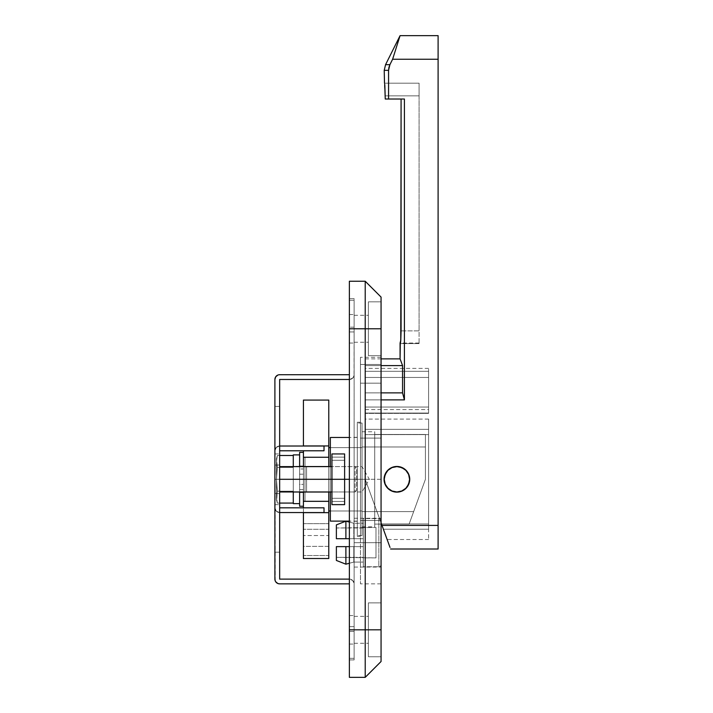 <?xml version="1.0" encoding="UTF-8"?>
<svg xmlns="http://www.w3.org/2000/svg" width="713" height="713" viewBox="0 0 713 713"><rect width="100%" height="100%" fill="white"/><g stroke="black" fill="none" stroke-linecap="round" stroke-linejoin="round"><path stroke-width="0.53" stroke-dasharray="3.56 2.67" d="M368.38 328.773L368.38 301.84L368.38 328.773L381.063 328.773L368.38 328.773L368.38 301.84L368.38 328.773L381.063 328.773L381.063 301.84L381.063 328.773L354.12 328.773L354.12 315.306L354.12 328.773L368.38 328.773L368.38 315.306L368.38 328.773L354.12 328.773L354.12 315.306L354.12 328.773L368.38 328.773L368.38 315.306L368.38 328.773L354.12 328.773L368.38 328.773L368.38 342.24L368.38 328.773L354.12 328.773L354.12 342.24L354.12 328.773L368.38 328.773L368.38 342.24L368.38 328.773L381.063 328.773L381.063 297.08L381.063 355.707L381.063 301.84L381.063 355.707L381.063 301.84L381.063 328.773L368.38 328.773L368.38 355.707L368.38 301.84L368.38 342.24L368.38 315.306L368.38 328.773L381.063 328.773L381.063 355.707L381.063 328.773L368.38 328.773L368.38 355.707L368.38 328.773M368.38 629.82L368.38 602.877L368.38 629.82L381.063 629.82L368.38 629.82L368.38 602.877L368.38 629.82L381.063 629.82L381.063 602.877L381.063 629.82L354.12 629.82L354.12 616.353L354.12 629.82L368.38 629.82L368.38 616.353L368.38 629.82L354.12 629.82L354.12 616.353L354.12 629.82L368.38 629.82L368.38 616.353L368.38 629.82L354.12 629.82L368.38 629.82L368.38 643.286L368.38 629.82L354.12 629.82L354.12 643.286L354.12 629.82L368.38 629.82L368.38 643.286L368.38 629.82L381.063 629.82L381.063 328.773L381.063 652.217L381.063 602.877L381.063 635.069L381.063 602.877L381.063 629.82L368.38 629.82L368.38 602.877L368.38 643.286L368.38 616.353L368.38 629.82L381.063 629.82L381.063 656.753L381.063 629.82L368.38 629.82L368.38 656.753L368.38 602.877L368.38 629.82M357.293 479.296L357.293 422.256L357.293 479.296L360.457 479.296L354.12 479.296L354.12 437.31L354.12 479.296L357.293 479.296L357.293 437.31L357.293 479.296L354.12 479.296L357.293 479.296L357.293 521.283L357.293 479.296L360.457 479.296L360.457 422.256L360.457 520.49L381.063 520.49L381.063 479.296L360.457 479.296L381.063 479.296L381.063 383.175L381.063 583.715L381.063 438.103L360.457 438.103L360.457 583.867L360.457 383.175L381.063 383.175L381.063 357.293L381.063 583.867L381.063 520.49L360.457 520.49L381.063 520.49L360.457 520.49L360.457 383.175L360.457 438.103L381.063 438.103L360.457 438.103L381.063 438.103L381.063 383.175L360.457 383.175L381.063 383.175L381.063 364.459L360.457 364.459L360.457 383.175L360.457 364.459L381.063 364.459L381.063 357.293L381.063 364.459L360.457 364.459L360.457 357.293L360.457 364.459L381.063 364.459L381.063 383.175L360.457 383.175L360.457 357.293L360.457 536.336L360.457 422.256L360.457 479.296L357.293 479.296L357.293 536.336L357.293 422.256L357.293 521.283L357.293 437.31L357.293 479.296L349.37 479.296L357.293 479.296L357.293 521.123L357.293 479.296L362.044 479.296L330.36 479.296L357.293 479.296L357.293 535.543L357.293 479.296L362.044 479.296L362.044 447.604L362.044 479.296L357.293 479.296L357.293 423.05L357.293 479.296L357.293 437.461L357.293 479.296L330.36 479.296L330.36 491.97L330.36 447.604L330.36 479.296L362.044 479.296L362.044 535.543L362.044 423.05L362.044 479.296L357.293 479.296L357.293 423.05L357.293 535.543L357.293 479.296M354.12 542.673L354.12 518.271L354.12 542.673L381.063 542.673L354.12 542.673L381.063 542.673L381.063 518.271L381.063 542.673L354.12 542.673L354.12 567.076L354.12 542.673M354.12 479.296L354.12 521.283L354.12 479.296M354.12 629.82L354.12 643.286L354.12 616.353L354.12 643.286L354.12 616.353L354.12 629.82L349.37 629.82L365.216 629.82L365.216 328.773L349.37 328.773L349.37 629.82L349.37 281.243L365.216 281.243L365.216 328.773L349.37 328.773L349.37 281.243L365.216 281.243L381.063 297.08L365.216 281.243L365.216 328.773L381.063 328.773L365.216 328.773L365.216 677.35L349.37 677.35L349.37 629.82L381.063 629.82L381.063 661.504L381.063 629.82L365.216 629.82L365.216 677.35L349.37 677.35L349.37 615.56L349.37 629.82L354.12 629.82L354.12 615.56L354.12 629.82L349.37 629.82L349.37 615.56L349.37 629.82L354.12 629.82L354.12 615.56L354.12 644.08L354.12 615.56L354.12 644.08L354.12 629.82L349.37 629.82L349.37 615.56L349.37 644.08L349.37 615.56L349.37 644.08L349.37 629.82L354.12 629.82L354.12 644.08L354.12 629.82L349.37 629.82L349.37 644.08L349.37 629.82L354.12 629.82L354.12 644.08L354.12 629.82M354.12 328.773L354.12 342.24L354.12 315.306L354.12 342.24L354.12 315.306L354.12 328.773L349.37 328.773L349.37 314.513L349.37 328.773L354.12 328.773L354.12 314.513L354.12 328.773L349.37 328.773L349.37 314.513L349.37 328.773L354.12 328.773L354.12 314.513L354.12 343.033L354.12 314.513L354.12 343.033L354.12 328.773L349.37 328.773L349.37 314.513L349.37 343.033L349.37 314.513L349.37 343.033L349.37 328.773L354.12 328.773L354.12 343.033L354.12 328.773L349.37 328.773L349.37 343.033L349.37 328.773L354.12 328.773L354.12 343.033L354.12 328.773M381.063 542.673L381.063 520.811A2.219 2.219 0 0 0 378.844 518.592L378.844 566.755A2.219 2.219 0 0 0 381.063 564.536L381.063 542.673M349.37 298.667L349.37 659.917L349.37 298.667L354.12 298.667L354.12 299.219L354.12 298.667L349.37 298.667L349.37 631.397L354.12 631.397L354.12 299.219L354.12 659.917L354.12 327.187L349.37 327.187L354.12 327.187L354.12 631.397L349.37 631.397L349.37 327.187L354.12 327.187L354.12 298.667L349.37 298.667L354.12 298.667L354.12 327.187L349.37 327.187L349.37 298.667M360.457 479.296L360.457 536.336L360.457 479.296M365.216 677.35L381.063 661.504L365.216 677.35M354.12 659.917L349.37 659.917L354.12 659.917L349.37 659.917L349.37 631.397L354.12 631.397L354.12 659.917L354.12 631.397L349.37 631.397L349.37 659.917L354.12 659.917M344.62 453.94L344.62 504.644L344.62 498.307L331.937 498.307L344.62 498.307L344.62 501.48L344.62 498.307L331.937 498.307L331.937 501.48L344.62 501.48L344.62 504.644L331.937 504.644L331.937 501.48L344.62 501.48L331.937 501.48L331.937 498.307L331.937 501.48L331.937 498.307L344.62 498.307L344.62 504.644L331.937 504.644L331.937 474.448L331.937 504.644L331.937 479.296L306.59 479.296L306.59 466.623L306.59 491.97L306.59 479.296L331.937 479.296L331.937 466.623L331.937 479.296L306.59 479.296L306.59 476.819L306.59 491.97L306.59 479.296L331.937 479.296L331.937 491.97L331.937 479.296L344.62 479.296L330.36 479.296L362.044 479.296L362.044 423.05L362.044 535.543L362.044 447.604L362.044 510.98L362.044 479.296L330.36 479.296L330.36 510.98L330.36 437.461L330.36 521.123L330.36 447.604L330.36 510.98L330.36 479.296L344.62 479.296L344.62 453.949L344.62 457.113L331.937 457.113L331.937 453.949L331.937 460.277L331.937 457.113L331.937 460.277L344.62 460.277L344.62 457.113L331.937 457.113L331.937 453.94L331.937 457.113L344.62 457.113L344.62 453.94L344.62 504.644L344.62 498.307L331.937 498.307L331.937 501.48L344.62 501.48L331.937 501.48L331.937 498.512L331.937 502.879L331.937 501.48L344.62 501.48L331.937 501.48L331.937 498.307L344.62 498.307L331.937 498.307L344.62 498.307L344.62 504.644L344.62 479.296L274.897 479.296L274.897 493.556L279.656 493.556L279.656 479.296L274.897 479.296L274.897 493.556L279.656 493.556L279.656 479.296L274.897 479.296L274.897 453.94L274.897 479.296L279.656 479.296L274.897 479.296L274.897 465.036L274.897 484.751L274.897 453.94L274.897 504.644L274.897 479.296L279.656 479.296L279.656 453.94L279.656 504.644L279.656 453.94L279.656 479.296L274.897 479.296L274.897 504.644L274.897 479.296L279.656 479.296L279.656 504.644L279.656 465.036L279.656 493.556L274.897 493.556L274.897 465.036L279.656 465.036L274.897 465.036L274.897 479.296L279.656 479.296L279.656 465.036L274.897 465.036L279.656 465.036L279.656 493.556L274.897 493.556L279.656 493.556L274.897 493.556L274.897 465.036L279.656 465.036L274.897 465.036L274.897 479.296L279.656 479.296L274.897 479.296L274.897 466.623L274.897 479.296L331.937 479.296L331.937 466.623L331.937 479.296L306.59 479.296L331.937 479.296L331.937 466.623L331.937 491.97L331.937 479.296L306.59 479.296L306.59 466.623L306.59 479.296L331.937 479.296L331.937 453.949L331.937 457.113L344.62 457.113L344.62 460.277L331.937 460.277L331.937 457.113L344.62 457.113L344.62 453.949L344.62 458.486L344.62 453.94L344.62 504.644L344.62 501.48L331.937 501.48L331.937 504.644L331.937 466.623L331.937 491.97L331.937 466.623L331.937 491.97L331.937 479.296L331.937 491.97L331.937 479.296L274.897 479.296L274.897 491.97L274.897 466.623L274.897 479.296L331.937 479.296L331.937 491.97L331.937 453.94L331.937 460.277L344.62 460.277L331.937 460.277L331.937 453.949L331.937 504.644L331.937 453.94L344.62 453.94L344.62 460.277L344.62 458.486L344.62 460.277L331.937 460.277L331.937 457.113L344.62 457.113L331.937 457.113L331.937 460.277L344.62 460.277L331.937 460.277L344.62 460.277L344.62 457.113L331.937 457.113L331.937 453.94L344.62 453.94L344.62 460.277L344.62 453.949L331.937 453.94M362.044 479.296L362.044 510.98L362.044 479.296L305.004 479.296L305.004 466.623L305.004 479.296L362.044 479.296L362.044 466.623L362.044 479.296L369.361 479.296L362.044 479.296C362.044 462.942 362.044 462.942 362.044 479.296C362.044 462.942 362.044 462.942 362.044 479.296L328.773 479.296L362.044 479.296L362.044 510.98L362.044 447.604L362.044 479.296L328.773 479.296L328.773 510.98L328.773 479.296L362.044 479.296L362.044 447.604L362.044 510.98L362.044 479.296L369.361 479.296L362.044 479.296C362.044 495.651 362.044 495.651 362.044 479.296C362.044 495.651 362.044 495.651 362.044 479.296L305.004 479.296L362.044 479.296L362.044 491.97L362.044 479.296M330.36 466.623L330.36 479.296L330.36 466.623M409.734 479.296A12.834 12.834 0 0 0 396.9 466.462A12.834 12.834 0 0 0 384.066 479.296A12.834 12.834 0 0 1 396.9 466.462A12.834 12.834 0 0 1 409.734 479.296A12.834 12.834 0 0 0 396.9 466.462A12.834 12.834 0 0 0 384.066 479.296A12.834 12.834 0 0 0 396.9 492.13A12.834 12.834 0 0 0 409.734 479.296L408.763 474.386L405.982 470.224L401.811 467.434L396.9 466.462L391.99 467.434L387.827 470.224L385.047 474.386L384.066 479.296L385.047 484.207L387.827 488.369L391.99 491.15L396.9 492.13L401.811 491.15L405.982 488.369L408.763 484.207L409.734 479.296A12.834 12.834 0 0 1 396.9 492.13A12.834 12.834 0 0 1 384.066 479.296A12.834 12.834 0 0 0 396.9 492.13A12.834 12.834 0 0 0 409.734 479.296L409.494 481.801L407.578 486.426L404.03 489.965L407.578 486.426L409.494 481.801L409.494 476.792L409.734 479.296A12.834 12.834 0 0 0 396.9 466.462A12.834 12.834 0 0 0 384.066 479.296L385.047 474.386L386.232 472.166L389.77 468.619L394.396 466.703L399.405 466.703L404.03 468.619L407.578 472.166L409.494 476.792L407.578 472.166L404.03 468.619L399.405 466.703L394.396 466.703L389.77 468.619L386.232 472.166L384.316 476.792L384.316 481.801L384.066 479.296A12.834 12.834 0 0 1 396.9 466.462A12.834 12.834 0 0 1 409.734 479.296A12.834 12.834 0 0 0 396.9 466.462A12.834 12.834 0 0 0 384.066 479.296A12.834 12.834 0 0 1 396.9 466.462A12.834 12.834 0 0 1 409.734 479.296L408.763 474.386L405.982 470.224L401.811 467.434L396.9 466.462L391.99 467.434L387.827 470.224L385.047 474.386L384.066 479.296L385.047 484.207L384.316 481.801L386.232 486.426L385.047 484.207L387.827 488.369L386.232 486.426L389.77 489.965L391.99 491.15L389.77 489.965L391.99 491.15L396.9 492.13L394.396 491.881L399.405 491.881L396.9 492.13L401.811 491.15L399.405 491.881L401.811 491.15L405.982 488.369L408.763 484.207L409.734 479.296L409.494 481.801L407.578 486.426L404.03 489.965L401.811 491.15L404.03 489.965L401.811 491.15L396.9 492.13L391.99 491.15L389.77 489.965L386.232 486.426L384.316 481.801L384.316 476.792L386.232 472.166L387.827 470.224L391.99 467.434L394.396 466.703L399.405 466.703L404.03 468.619L407.578 472.166L409.494 476.792L409.494 481.801L407.578 486.426L404.03 489.965L407.578 486.426L409.494 481.801L409.494 476.792L409.734 479.296A12.834 12.834 0 0 1 396.9 492.13A12.834 12.834 0 0 1 384.066 479.296L385.047 474.386L386.232 472.166L389.77 468.619L394.396 466.703L399.405 466.703L404.03 468.619L407.578 472.166L409.494 476.792L407.578 472.166L404.03 468.619L399.405 466.703L394.396 466.703L389.77 468.619L386.232 472.166L384.316 476.792L384.316 481.801L384.066 479.296A12.834 12.834 0 0 0 396.9 492.13A12.834 12.834 0 0 0 409.734 479.296A12.834 12.834 0 0 1 396.9 492.13A12.834 12.834 0 0 1 384.066 479.296A12.834 12.834 0 0 0 396.9 492.13A12.834 12.834 0 0 0 409.734 479.296M402.56 392.872L402.56 365.582L400.073 358.88L402.56 365.582L365.216 365.582L365.216 358.88L365.216 392.872L365.216 358.88L365.216 365.582L381.063 365.582L365.216 365.582L365.216 399.895L404.414 399.895L402.56 392.872L402.56 365.582L365.216 365.582L365.216 392.872L402.56 392.872L404.414 399.895L404.414 99.027L404.414 399.895L365.216 399.895L365.216 479.296L365.216 392.872L402.56 392.872M388.656 68.867L388.567 70.329L384.227 70.329L388.567 70.329L388.567 99.027L385.243 99.027L404.414 99.027L385.243 99.027L384.485 83.18L419.084 83.18L419.084 343.523L419.084 343.033L419.084 343.523L400.287 343.523L401.089 330.894L419.084 330.894L419.084 343.577L419.084 330.894L401.089 330.894L419.084 330.894L419.084 343.577L419.084 343.033L419.084 343.523L400.287 343.523L400.519 342.891L400.287 343.523L400.073 343.033L400.786 340.235L401.089 330.894L401.089 99.027L404.414 99.027L385.243 99.027L404.414 99.027L388.567 99.027L388.567 70.293M438.103 35.65L438.103 59.25L392.613 59.25L400.073 35.65L392.613 59.25L438.103 59.25L438.103 525.41L381.999 525.41L365.216 479.296L381.063 522.825L365.216 479.296L365.216 399.895L365.216 479.296L365.216 434.618L365.216 479.296L387.132 539.5L365.216 479.296L381.473 523.975L428.593 523.966L381.473 523.966L365.216 479.296L365.216 433.085L365.216 479.296L381.999 525.41L438.103 525.41L438.103 549.01L438.103 35.65M389.334 66.015L392.613 59.25L389.913 64.66L385.564 64.66L389.913 64.66L389.334 66.006M381.063 399.895L365.216 399.895L365.216 392.872L365.216 399.895L381.063 399.895M390.02 547.45L385.911 536.158M387.088 539.402L386.419 537.557M365.216 429.36L365.216 419.084L365.216 434.618L428.593 434.618L365.216 434.618L428.593 434.618L428.593 523.966L428.593 429.36L365.216 429.36L428.593 429.36L428.593 419.084L428.593 429.36L365.216 429.36L365.216 419.084L365.216 429.36L428.593 429.36L428.593 434.618L365.216 434.618L365.216 429.36M365.216 413.068L365.216 368.38L365.216 413.388L365.216 407.052L428.593 407.052L428.593 413.388L365.216 413.068L428.593 413.068L365.216 413.068L365.216 409.583L365.216 413.068L428.593 413.068L428.593 409.583L428.593 413.388L428.593 407.052L365.216 407.052L365.216 413.068M400.715 360.573L400.073 358.88M381.063 392.872L365.216 392.872L381.063 392.872M384.842 85.31L384.485 83.18L419.084 83.18L419.084 95.863L419.084 83.18L384.485 83.18L419.084 83.18L419.084 330.894L401.089 330.894L401.089 99.027L385.243 99.027L385.243 95.863L419.084 95.863L419.084 330.894L419.084 95.863L385.243 95.863L419.084 95.863L385.243 95.863L384.227 83.18M388.567 70.329L388.656 68.876M428.593 529.224L428.593 523.966L381.473 523.966L428.593 523.966L428.593 529.224L383.389 529.224L428.593 529.224L383.389 529.224L383.015 528.208L383.389 529.224L428.593 529.224L428.593 539.5L428.593 419.084L428.593 529.224M382.56 526.943L382.034 525.499L382.56 526.943M381.526 524.108L409.11 524.108L410.964 519.011L409.11 524.108L381.473 523.966M384.993 533.645L383.389 529.224L384.993 533.645M387.132 539.5L386.17 536.88L387.132 539.5L428.593 539.5M428.593 377.453L365.216 377.453L365.216 407.052L428.593 407.052L428.593 371.286L365.216 371.286L365.216 377.453L428.593 377.453L365.216 377.453L365.216 371.286L428.593 371.286L428.593 368.38L428.593 371.286L365.216 371.286L365.216 368.38L365.216 371.286L428.593 371.286L428.593 407.052L365.216 407.052L365.216 377.453L428.593 377.453L428.593 368.38L428.593 407.052L428.593 377.453M428.593 407.052L428.593 413.371L428.593 407.052M303.417 512.567L303.417 501.31L303.417 523.663L328.773 523.663L303.417 523.663L303.417 509.242L303.417 512.656L328.773 512.656L328.773 529.278L303.417 529.278L303.417 535.525L303.417 529.278L328.773 529.278L328.773 535.525L303.417 535.525L328.773 535.525L328.773 546.363L303.417 546.363L303.417 535.525L303.417 555.516L303.417 546.363L328.773 546.363L328.773 555.516L303.417 555.516L303.417 558.52L303.417 555.516L328.773 555.516L328.773 558.52L328.773 447.604L328.773 510.98L328.773 466.302L328.773 479.296L303.417 479.296L328.773 479.296L328.773 466.302L328.773 479.296L303.417 479.296L303.417 466.302L303.417 479.296L328.773 479.296L303.417 479.296L303.417 457.274L328.773 457.274L328.773 479.296L328.773 400.073L328.773 445.937L303.417 445.937L303.417 400.073L303.417 446.017M425.42 446.98L425.42 479.296L425.42 446.98L362.044 446.98L425.42 446.98L425.42 479.296L425.42 434.475L374.717 434.475L425.42 434.475L425.42 479.296L413.665 511.613L362.044 511.613L362.044 526.827L362.044 511.613L413.665 511.613L410.964 519.011L413.665 511.613L362.044 511.613L362.044 526.827L362.044 431.757L362.044 511.613L362.044 446.98L425.42 446.98L362.044 446.98L362.044 511.613L413.665 511.613L425.42 479.296L425.42 446.98M374.717 524.108L381.063 524.108L374.717 524.108L374.717 526.827L374.717 431.757L374.717 526.827L374.717 434.475L425.42 434.475L374.717 434.475L374.717 431.757L374.717 524.108L409.11 524.108L425.42 479.296L425.42 434.475L425.42 479.296L409.11 524.108L374.717 524.108M401.811 491.15L396.9 492.13L391.99 491.15L389.77 489.965L391.99 491.15L396.9 492.13L401.811 491.15L404.03 489.965M387.827 488.369L386.232 486.426L384.316 481.801L386.232 486.426L389.77 489.965M413.665 511.613L425.42 479.296L413.665 511.613M328.773 457.113L328.773 501.48L328.773 457.113L305.004 457.113L328.773 457.113L305.004 457.113L305.004 501.48L328.773 501.48L328.773 457.113L328.773 501.48L305.004 501.48L328.773 501.48L305.004 501.48L305.004 457.113L328.773 457.113L328.773 501.48L328.773 457.113L328.773 501.48L303.417 501.48L303.417 457.113L303.417 501.48L303.417 457.113L328.773 457.113L303.417 457.113L303.417 501.48L328.773 501.48L303.417 501.48L328.773 501.48L328.773 457.113L303.417 457.113L328.773 457.113M305.004 479.296L305.004 491.97L305.004 479.296M305.004 457.113L305.004 501.48L305.004 457.113M392.043 490.999L396.891 491.97L401.74 491.007A12.674 12.674 0 0 0 408.62 474.457A12.674 12.674 0 0 0 392.061 467.576A12.674 12.674 0 0 0 385.189 484.136A12.674 12.674 0 0 0 401.74 491.007L403.932 489.84L407.435 486.346M399.387 466.863L394.441 466.863L392.061 467.576L387.952 470.322L386.375 472.247M384.476 476.81L384.467 481.756L385.189 484.136L386.357 486.328L389.851 489.831M409.333 481.774L409.583 479.305L408.62 474.457L407.453 472.264L403.959 468.762M328.773 466.552L328.773 492.023M328.773 481.828L328.773 492.291L328.773 481.828M303.417 512.656L328.773 512.656L328.773 501.31L303.417 501.31L303.417 457.274L328.773 457.274L328.773 445.937L303.417 445.937M303.417 466.552L303.417 492.023M303.417 484.27L303.417 492.291L303.417 484.27M303.417 501.31L303.417 479.296L328.773 479.296L328.773 501.31L303.417 501.31M328.773 491.97L328.773 466.623M303.417 466.623L303.417 491.97M328.773 479.296L303.417 479.296L328.773 479.296L328.773 492.291L328.773 479.296L303.417 479.296L303.417 492.291L303.417 479.296L328.773 479.296L328.773 492.291L328.773 479.296M303.417 479.296L303.417 492.291L303.417 479.296L303.417 489.608L299.62 489.608L299.62 466.302L299.62 492.246L299.62 466.302L299.62 491.97L299.62 489.608L303.417 489.608L303.417 452.363L303.417 506.23L303.417 468.976L299.62 468.976L303.417 468.976L303.417 452.363L303.417 484.385L303.417 465.981L303.417 474.198L299.62 474.198L299.62 484.394L303.417 484.394L303.417 492.603L303.417 479.296M278.73 374.815L349.37 374.717L349.37 300.253L354.12 300.253L354.12 325.761L354.12 300.253L349.37 300.253L349.37 331.937L354.12 331.937L354.031 375.644L352.73 378.086L349.37 379.476A4.75 4.75 0 0 0 354.12 374.717A4.75 4.75 0 0 1 349.37 379.476L279.656 379.476L279.656 579.116L349.37 579.116A4.75 4.75 0 0 1 354.12 583.867L354.12 626.647L354.12 583.867A4.75 4.75 0 0 0 349.37 579.116L352.73 580.507L354.12 583.867L354.12 632.832L354.12 626.647L349.37 626.647L349.37 658.34L354.12 658.34L349.37 658.34L349.37 583.867L279.656 583.867L277.838 583.51L275.699 581.755M279.656 507.816L279.656 552.183L279.656 507.816L279.656 552.183L279.656 507.816L279.656 552.183L274.897 552.183L274.897 507.816L274.897 552.183L274.897 507.816L274.897 552.183L274.897 507.816L276.296 511.176L279.656 512.567L276.296 511.176L274.897 507.816L274.897 552.183L279.656 552.183L274.897 552.183L279.656 552.183L279.656 512.567L279.656 552.183L274.897 552.183L274.897 507.816L276.296 511.176L279.656 512.567L276.296 511.176L274.897 507.816L274.897 552.183L279.656 552.183L274.897 552.183L279.656 552.183L279.656 512.567L324.023 512.567L279.656 512.567L324.023 512.567L279.656 512.567L279.656 507.816L324.023 507.816L279.656 507.816L279.656 512.567L324.023 512.567L324.023 507.816L324.023 512.567L324.023 507.816L279.656 507.816L324.023 507.816L279.656 507.816L324.023 507.816L324.023 512.567L279.656 512.567L279.656 507.816M279.656 446.017L279.656 406.41L279.656 450.776L279.656 406.41L279.656 450.776L279.656 406.41L274.897 406.41L274.897 450.776L274.897 406.41L274.897 450.776L274.897 406.41L274.897 450.776L276.296 447.416L279.656 446.017L276.296 447.416L274.897 450.776L274.897 406.41L279.656 406.41L274.897 406.41L279.656 406.41L279.656 446.017L324.023 446.017L279.656 446.017L279.656 406.41L274.897 406.41L274.897 450.776L276.296 447.416L279.656 446.017L276.296 447.416L274.897 450.776L274.897 406.41L279.656 406.41L274.897 406.41L279.656 406.41L279.656 446.017L324.023 446.017L279.656 446.017L279.656 450.776L324.023 450.776L324.023 446.017L279.656 446.017L279.656 450.776L279.656 446.017L324.023 446.017L324.023 450.776L279.656 450.776L324.023 450.776L324.023 446.017L324.023 450.776L324.023 446.017L324.023 450.776L279.656 450.776L279.656 446.017A4.75 4.75 0 0 0 274.897 450.776A4.75 4.75 0 0 1 279.656 446.017A4.75 4.75 0 0 0 274.897 450.776A4.75 4.75 0 0 1 279.656 446.017M275.263 580.935L274.897 379.476A4.75 4.75 0 0 1 279.656 374.717L349.37 374.717L349.37 331.937L354.12 331.937L354.12 374.717L353.764 376.544L352.008 378.674L349.37 379.476L279.656 379.476L279.656 579.116L349.37 579.116L352.73 580.507L354.12 583.867L354.12 658.34L354.12 632.832L354.12 658.34L349.37 658.34L349.37 583.867L349.37 626.647L349.37 583.867L279.656 583.867A4.75 4.75 0 0 1 274.897 579.116L274.897 379.476L275.699 376.829L277.838 375.083M354.12 626.647L349.37 626.647L354.12 626.647L349.37 626.647L349.37 658.34L354.12 658.34L354.12 626.647M279.656 493.556L274.897 493.556L279.656 493.556M279.656 465.036L274.897 465.036L279.656 465.036M349.37 629.82L349.37 644.08L349.37 629.82M349.37 328.773L349.37 343.033L349.37 328.773M324.023 512.567L324.023 507.816L324.023 512.567M279.656 450.776L324.023 450.776L279.656 450.776M279.656 512.567A4.75 4.75 0 0 1 274.897 507.816A4.75 4.75 0 0 0 279.656 512.567A4.75 4.75 0 0 1 274.897 507.816A4.75 4.75 0 0 0 279.656 512.567M349.37 300.253L354.12 300.253L354.12 331.937L349.37 331.937L349.37 300.253L349.37 331.937L354.12 331.937L354.12 300.253L349.37 300.253M274.897 479.296L274.897 491.97L274.897 479.296L331.937 479.296L331.937 466.623L331.937 479.296L274.897 479.296L274.897 466.623L274.897 479.296M331.937 476.017L331.937 454.208L331.937 476.017M331.937 484.145L331.937 491.97L331.937 484.145M331.937 474.448L331.937 466.863L331.937 474.448M344.62 504.385L344.62 454.208L344.62 504.385M306.59 479.296L306.59 466.623L306.59 479.296M355.074 491.97L356.66 490.384L356.66 468.2L355.074 466.623L355.074 491.97L355.074 466.623L293.284 466.623L293.284 491.97L355.074 491.97L293.284 491.97L293.284 466.623L293.284 491.729L293.284 466.623L355.074 466.623L355.074 491.97L355.074 466.623L356.66 468.2L356.66 490.384L356.66 468.414L356.66 490.384L355.074 491.97M276.546 459.974L277.339 455.509L276.546 459.974L277.339 455.509L279.656 455.509L277.339 455.509L276.484 461.454L277.339 455.509L276.484 458.7L277.339 467.398L276.715 464.43L277.339 467.398L293.284 467.398L293.284 503.075L293.284 455.509L293.284 467.398L277.339 467.398L276.484 479.296L277.339 491.186L293.284 491.186L293.284 455.509L293.284 467.398L277.339 467.398L293.284 467.398L293.284 491.186L277.339 491.186L276.484 497.13L277.339 503.075L279.656 503.075L277.339 503.075L276.715 500.107L277.339 491.186L293.284 491.186L293.284 503.075L293.284 491.186L277.339 491.186L276.484 479.296L277.339 467.398L276.484 479.296L277.339 491.186L276.484 499.893L276.546 459.974M276.715 500.107L277.339 503.075L276.715 500.107M276.706 473.352L277.339 467.398L276.484 461.454L276.706 473.352M276.484 479.296L276.484 497.13L277.339 491.186L276.546 482.273L276.484 458.7L276.484 479.296M276.484 497.13L276.484 481.979L276.484 497.13M293.284 492.246L299.62 492.246L293.284 492.246L293.284 466.302L293.284 503.619L293.284 454.894L293.284 503.619L293.284 466.302L293.284 503.619L299.62 503.619L299.62 454.894L299.62 503.619L293.284 503.619L293.284 492.246L299.62 492.246L293.284 492.246M299.62 503.619L299.62 454.894L299.62 503.619M299.62 506.23L299.62 452.363L299.62 506.23M299.62 484.394L299.62 465.981L299.62 492.603L299.62 474.198L303.417 474.198L303.417 476.694L303.417 465.981L303.417 492.603L303.417 484.394L299.62 484.394M346.919 563.903L345.885 564.179L336.376 560.454L336.376 557.361L363.309 557.361L363.309 562.076L363.309 523.271L363.309 538.707L349.37 538.707L353.808 538.707L353.808 523.271L349.37 522.094L353.808 523.271L353.808 538.707L363.309 538.707L363.309 542.673L363.309 537.976L363.309 566.755L363.309 518.592L378.844 518.592L378.844 566.755L363.309 566.755L378.844 566.755L378.844 518.592L363.309 518.592L363.309 566.755L363.309 542.673L363.309 562.076L353.808 562.076L353.808 546.63L363.309 546.63L363.309 562.076L363.309 557.361L363.309 557.887L375.992 557.887L375.992 527.46L375.992 557.887L336.376 557.361L336.376 546.63L363.309 546.63L363.309 538.707L336.376 538.707L336.376 527.985L375.992 527.46L363.309 527.46L363.309 527.985L363.309 523.271L363.309 538.707L353.808 538.707L353.808 523.271L363.309 523.271L353.808 523.271L353.808 538.707L345.885 538.707L345.885 521.167L346.919 521.444M349.37 522.094L353.808 523.271L363.309 523.271L363.309 527.985L336.376 527.985L336.376 524.884L336.376 527.985L363.309 527.985L363.309 523.271L353.808 523.271L345.885 521.167L345.885 538.707L336.376 538.707L336.376 524.884L336.376 538.707L336.376 524.884L336.376 538.707L363.309 538.707L363.309 523.271L363.309 527.985L336.376 527.985L336.376 538.707L363.309 538.707L363.309 546.63L353.808 546.63L353.808 562.076L349.37 563.252L353.808 562.076L363.309 562.076L363.309 546.63L336.376 546.63L353.808 546.63L353.808 562.076L353.808 546.63L349.37 546.63L363.309 546.63L336.376 546.63L336.376 560.454L336.376 546.63L336.376 560.454L336.376 557.361L336.376 560.454L345.885 564.179L345.885 546.63L345.885 564.179L353.808 562.076L363.309 562.076L363.309 557.361L336.376 557.361L363.309 557.361L363.309 562.076L353.808 562.076L349.37 563.252M381.063 520.811L381.063 564.536A2.219 2.219 0 0 1 378.844 566.755L378.844 518.592A2.219 2.219 0 0 1 381.063 520.811M363.309 537.976L363.309 518.592L363.309 537.976M375.992 557.887L375.992 527.46L375.992 557.887M336.376 546.63L349.37 546.63M349.37 538.707L336.376 538.707M368.38 301.84L381.063 301.84L368.38 301.84M368.38 602.877L381.063 602.877L368.38 602.877M357.293 422.256L360.457 422.256M354.12 518.271L381.063 518.271M354.12 315.306L368.38 315.306L354.12 315.306M354.12 616.353L368.38 616.353L354.12 616.353M354.12 437.31L357.293 437.31M354.12 521.283L357.293 521.283M354.12 643.286L368.38 643.286L354.12 643.286M354.12 342.24L368.38 342.24L354.12 342.24M354.12 567.076L381.063 567.076M381.063 583.867L360.457 583.867M381.063 357.293L360.457 357.293M357.293 536.336L360.457 536.336M368.38 656.753L381.063 656.753L368.38 656.753M368.38 355.707L381.063 355.707L368.38 355.707M357.293 521.123L349.37 521.123M330.36 447.604L362.044 447.604L330.36 447.604M362.044 535.543L357.293 535.543M362.044 423.05L357.293 423.05M330.36 510.98L362.044 510.98L330.36 510.98M357.293 437.461L349.37 437.461M365.216 358.88L381.063 358.88M400.323 343.577L419.084 343.577L400.323 343.577M419.084 343.033L400.073 343.033M428.593 419.084L365.216 419.084M428.593 413.388L365.216 413.388L428.593 413.388M365.216 409.583L428.593 409.583M428.593 368.38L365.216 368.38M305.004 466.623L362.044 466.623L369.361 479.296L362.044 491.97L305.004 491.97M362.044 526.827L374.717 526.827M362.044 431.757L374.717 431.757M328.773 466.302L303.417 466.302L328.773 466.302M328.773 492.291L303.417 492.291L328.773 492.291M349.37 314.513L354.12 314.513L349.37 314.513M349.37 615.56L354.12 615.56L349.37 615.56M274.897 453.94L279.656 453.94M274.897 504.644L279.656 504.644M349.37 644.08L354.12 644.08L349.37 644.08M349.37 343.033L354.12 343.033L349.37 343.033M279.656 466.623L331.937 466.623M331.937 491.97L279.656 491.97M276.484 499.893L277.339 503.075M299.62 466.302L293.284 466.302M299.62 465.981L303.417 465.981M299.62 492.603L303.417 492.603"/><path stroke-width="1.07" d="M365.216 281.243L349.37 281.243L349.37 328.773L365.216 328.773L365.216 629.82L349.37 629.82L349.37 328.773L349.37 677.35L365.216 677.35L365.216 629.82L349.37 629.82L349.37 677.35L365.216 677.35L381.063 661.504L365.216 677.35L365.216 629.82L381.063 629.82L381.063 661.504L381.063 629.82L365.216 629.82L365.216 281.243L349.37 281.243L349.37 328.773L381.063 328.773L381.063 629.82L381.063 328.773L365.216 328.773L365.216 281.243L381.063 297.08L381.063 328.773L381.063 297.08L365.216 281.243M349.37 479.296L344.62 479.296L349.37 479.296M330.36 491.97L330.36 521.123L330.36 491.97M330.36 437.461L330.36 466.623L330.36 437.461L349.37 437.461M400.751 340.636L401.089 99.027L401.089 330.894L400.786 340.235L400.073 343.033L400.073 358.88L400.287 343.523M384.066 479.296A12.834 12.834 0 0 1 396.9 466.462A12.834 12.834 0 0 1 409.734 479.296A12.834 12.834 0 0 1 396.9 492.13A12.834 12.834 0 0 1 384.066 479.296L385.047 474.386L387.827 470.224L391.99 467.434L396.9 466.462L401.811 467.434L405.982 470.224L408.763 474.386L409.734 479.296L408.763 484.207L405.982 488.369L401.811 491.15L396.9 492.13L391.99 491.15L387.827 488.369L385.047 484.207L384.066 479.296M388.567 99.027L404.414 99.027L404.414 399.895L381.063 399.895L404.414 399.895L402.56 392.872L381.063 392.872L402.56 392.872L404.414 399.895L404.414 99.027L388.567 99.027L388.567 70.329L388.567 99.027L385.243 99.027L388.567 99.027M438.103 59.25L438.103 35.65L438.103 59.25L392.613 59.25L438.103 59.25L438.103 525.41L438.103 59.25M392.613 59.25L389.913 64.66L392.613 59.25L400.073 35.65L392.658 59.126M388.915 67.432L388.567 70.329L384.227 70.329L388.567 70.329L389.913 64.66L388.915 67.414M390.02 547.45L381.063 522.825L381.999 525.41L438.103 525.41L381.999 525.41L387.088 539.402M438.103 549.01L438.103 525.41L438.103 549.01L390.59 549.01M386.419 537.557L385.911 536.158M400.715 360.573L402.56 365.582L400.073 358.88L381.063 358.88M381.063 365.582L402.56 365.582L402.56 392.872L402.56 365.582L381.063 365.582M438.103 35.65L400.073 35.65L385.564 64.66L389.913 64.66L385.564 64.66L384.227 70.329L384.503 83.198M384.717 84.152L385.243 99.027L384.842 85.319M400.786 340.235L400.519 342.891M381.473 523.966L382.034 525.499L381.473 523.966M404.03 489.965L401.811 491.15M389.77 489.965L387.827 488.369M381.063 524.108L381.526 524.108L381.063 524.108M392.061 467.576A12.674 12.674 0 0 1 408.62 474.457A12.674 12.674 0 0 1 401.74 491.007L396.891 491.97L392.043 490.999L387.934 488.253L385.189 484.136L384.227 479.279L385.198 474.43L387.952 470.322L392.061 467.576L396.918 466.623L401.767 467.585L405.875 470.339L408.62 474.457L409.583 479.305L408.611 484.154L405.857 488.262L401.74 491.007A12.674 12.674 0 0 1 385.189 484.136A12.674 12.674 0 0 1 392.061 467.576M386.375 472.247L384.476 476.81M389.851 489.831L392.043 490.999M407.435 486.346L409.333 481.774M403.959 468.762L399.387 466.863M328.773 400.073L328.773 466.623L328.773 457.274L303.417 457.274L303.417 466.623L303.417 450.776L303.417 457.274L328.773 457.274L328.773 400.073L303.417 400.073L303.417 446.017L328.773 445.937L303.417 445.937L303.417 400.073M328.773 491.97L328.773 558.511L328.773 512.656L303.417 512.656L303.417 558.511L303.417 512.567L328.773 512.656L328.773 491.97M303.417 491.97L303.417 507.816L303.417 501.31L328.773 501.31L303.417 501.31L303.417 491.97M279.656 579.116L279.656 379.476L349.37 379.476L279.656 379.476L279.656 579.116L349.37 579.116L279.656 579.116M349.37 374.717L279.656 374.717L349.37 374.717M277.838 375.083L275.699 376.829L274.897 379.476L274.897 579.116L274.897 379.476A4.75 4.75 0 0 1 279.656 374.717L278.73 374.815M275.699 581.755L277.838 583.51L279.656 583.867L349.37 583.867L279.656 583.867A4.75 4.75 0 0 1 274.897 579.116L275.263 580.935M279.656 512.567L324.023 512.567L279.656 512.567M324.023 446.017L279.656 446.017L324.023 446.017L324.023 450.776L279.656 450.776L324.023 450.776L324.023 446.017M324.023 507.816L279.656 507.816L324.023 507.816L324.023 512.567L324.023 507.816M279.656 479.296L331.937 479.296L331.937 504.644L344.62 504.644L344.62 479.296L331.937 479.296L331.937 504.644L344.62 504.644L344.62 453.94L344.62 479.296L279.656 479.296M331.937 453.949L331.937 479.296L331.937 453.94L344.62 453.94M279.656 455.509L293.284 455.509L279.656 455.509M279.656 503.075L293.284 503.075L279.656 503.075M293.284 491.738L293.284 503.619L299.62 503.619L293.284 503.619L293.284 491.97M293.284 454.894L293.284 466.623L293.284 454.894L299.62 454.894M299.62 491.97L299.62 506.23L299.62 491.97M299.62 452.363L299.62 466.623L299.62 452.363L303.417 452.363M346.919 521.444L349.37 522.094L345.885 521.167L345.885 538.707L349.37 538.707L336.376 538.707L345.885 538.707L345.885 521.167L336.376 524.884L345.885 521.167L336.376 524.884L336.376 538.707L336.376 524.884L345.885 521.167L349.37 522.094M349.37 563.252L345.885 564.179L336.376 560.454L336.376 546.63L336.376 560.454L345.885 564.179L345.885 546.63L336.376 546.63L349.37 546.63L345.885 546.63L345.885 564.179L349.37 563.252L346.919 563.903M349.37 546.63L336.376 546.63M336.376 538.707L349.37 538.707M349.37 521.123L330.36 521.123M330.36 510.98L328.773 510.98M330.36 447.604L328.773 447.604M328.773 558.52L303.417 558.52M331.937 466.623L279.656 466.623M331.937 491.97L279.656 491.97M303.417 506.23L299.62 506.23"/></g></svg>
